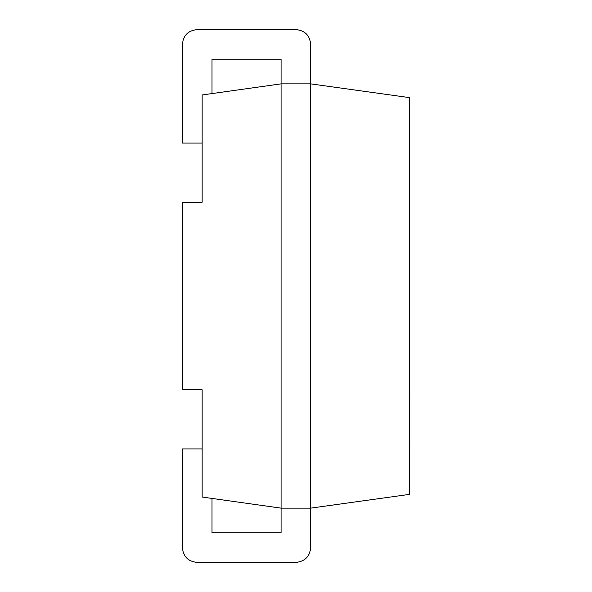 <?xml version="1.0" encoding="UTF-8"?>
<svg xmlns="http://www.w3.org/2000/svg" width="592" height="592" viewBox="0 0 592 592"><rect width="100%" height="100%" fill="white"/><g stroke="black" fill="none" stroke-linecap="round" stroke-linejoin="round"><path stroke-width="0.89" d="M409.59 395.737L409.59 445.066M409.346 395.737L409.346 97.599L310.674 83.864L310.674 44.4C309.823 35.372 304.895 30.444 295.874 29.6L197.21 29.6C188.182 30.451 183.254 35.387 182.41 44.4L182.41 143.064L202.146 143.064M202.146 448.936L182.41 448.936L182.41 547.6C183.261 556.628 188.197 561.556 197.21 562.4L295.874 562.4C304.858 561.512 309.794 556.584 310.674 547.6L310.674 508.136L409.346 494.401L409.346 445.066M212.01 498.427L212.01 532.8L281.074 532.8L281.074 83.864L202.146 94.957L202.146 202.264L182.41 202.264L182.41 389.736L202.146 389.736L202.146 497.043L281.074 508.136L310.674 508.136L310.674 83.864L281.074 83.864L281.074 59.2L212.01 59.2L212.01 93.573"/></g></svg>
